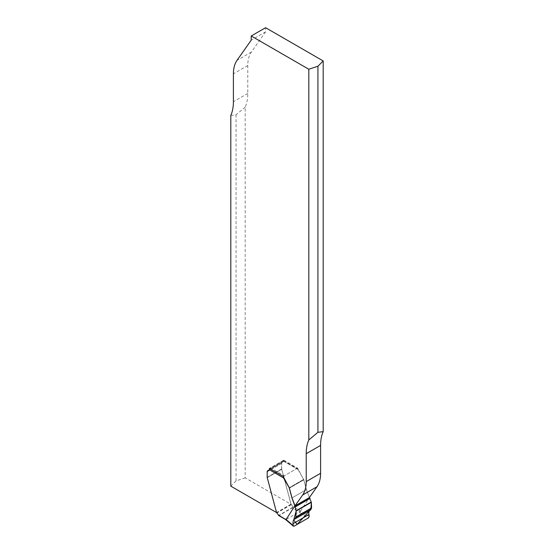 <?xml version="1.0" encoding="UTF-8"?>
<svg xmlns="http://www.w3.org/2000/svg" width="554" height="554" viewBox="0 0 554 554"><rect width="100%" height="100%" fill="white"/><g stroke="black" fill="none" stroke-linecap="round" stroke-linejoin="round"><path stroke-width="0.42" stroke-dasharray="2.77 2.08" d="M276.557 512.561L267.298 477.576L281.674 469.28A0.949 0.547 60 0 1 281.633 468.989L281.633 463.421A2.278 1.316 60 0 1 282.104 462.375L283.392 461.634A1.897 1.094 60 0 0 283.786 460.762L283.786 460.145L297.581 468.109L303.613 479.452A0.949 0.547 60 0 1 303.772 479.826L306.376 489.591L309.548 497.859M269.396 469.245A1.897 1.094 -120 0 1 269.015 469.93L267.734 470.671A2.278 1.316 -120 0 0 267.263 471.717L267.263 477.285A0.949 0.547 -120 0 0 267.298 477.576M281.674 469.28L291.016 504.313L245.187 477.853L245.187 107.157A49.396 28.517 -120 0 0 247.783 93.397L247.783 65.51A37.997 21.938 60 0 1 251.377 52.076L265.595 31.855L265.595 27.7M245.187 477.853L236.073 480.893L230.81 486.149M291.016 504.313L276.647 512.616M265.595 31.855L251.218 40.151M230.81 115.461L236.073 114.789L245.187 107.157M283.205 476.405L296.57 468.691L297.747 469.016M309.243 516.273L300.6 511.107L299.728 512.498L299.015 511.986L286.113 519.43L279.188 515.428L292.083 507.983L299.015 511.986L299.866 510.615L292.831 506.557L291.051 504.14L281.744 469.238A0.949 0.547 60 0 1 281.702 468.947L281.702 463.379A2.278 1.316 60 0 1 282.173 462.334L283.461 461.593A1.897 1.094 -120 0 0 283.738 461.281L298.01 469.522L297.415 468.663L296.57 468.691L297.581 468.109M283.378 477.313L284.209 475.824L283.503 477.901M283.786 460.145L269.41 468.442M267.734 470.671L282.104 462.375L267.734 470.671M269.015 469.93L283.392 461.634L269.015 469.93M236.073 480.893L236.073 114.789M300.6 511.107L309.381 497.527L309.644 497.804M298.01 469.522L303.682 479.418A0.949 0.547 60 0 1 303.841 479.792L306.445 489.556L309.381 497.527M282.775 460.727L296.57 468.691L284.209 475.824L270.414 467.86L282.775 460.727A1.517 0.879 -60 0 1 283.537 460.651A1.517 0.879 -60 0 1 283.71 460.81L283.738 461.281M269.694 468.608A1.517 0.879 -60 0 1 270.414 467.86M282.173 462.334L267.665 470.713L282.173 462.334M292.831 506.557L292.685 507.326A1.143 0.658 -60 0 1 292.083 507.983M283.461 461.593L268.946 469.972L283.461 461.593M279.188 515.428A1.143 0.658 -60 0 1 278.586 515.462L292.685 507.326M285.566 519.5L286.834 519.943L286.231 519.977M247.783 93.397L233.407 101.701M247.783 65.51L233.407 73.807M251.377 52.076L237.008 60.372M291.937 497.935L306.445 489.556L291.937 497.935M303.841 479.792L289.396 488.129L303.772 479.826M303.682 479.418L289.243 487.755L303.613 479.452M267.263 471.717L281.633 463.421M267.263 477.285L281.633 468.989M283.71 460.81L269.486 469.016L283.786 460.762M300.593 511.134L299.866 510.615M294.042 526.203L286.834 519.943M299.728 512.498L308.592 517.803M281.702 463.379L267.194 471.759M281.702 468.947L267.194 477.326M281.744 469.238L267.236 477.617M291.051 504.14L276.543 512.519M291.335 504.673L276.827 513.046M294.596 519.174L310.323 510.096M283.537 460.651L297.512 468.719"/><path stroke-width="0.83" d="M308.813 439.945L317.927 432.321L323.19 431.642A49.396 28.517 -120 0 0 320.593 445.409L320.593 473.296A37.997 21.938 60 0 1 316.992 486.731L309.347 497.61L294.97 505.906L302.623 495.027A37.997 21.938 -120 0 0 306.217 481.592L306.217 453.705A49.396 28.517 60 0 1 308.813 439.945L308.813 69.25L317.927 66.217L323.19 60.954L265.595 27.7L251.218 35.996L251.218 40.151L237.008 60.372A37.997 21.938 -120 0 0 233.407 73.807L233.407 101.701A49.396 28.517 60 0 1 230.81 115.461L230.81 486.149L276.557 512.561M308.813 69.25L251.218 35.996M269.396 469.245A1.897 1.094 -120 0 0 269.41 469.065L269.41 468.442L283.205 476.405L289.243 487.755L283.503 477.901L269.23 469.66A1.897 1.094 60 0 1 268.946 469.972L267.665 470.713A2.278 1.316 -120 0 0 267.194 471.759L267.194 477.326A0.949 0.547 -120 0 0 267.236 477.617L276.543 512.519L278.323 514.929L285.559 519.493L278.62 515.483M295.178 506.155L292 497.894L289.396 488.129A0.949 0.547 -120 0 0 289.243 487.755M323.19 431.642L323.19 60.954M317.927 432.321L317.927 66.217M285.358 518.994L286.079 519.514L294.867 505.906L291.937 497.935L289.327 488.164A0.949 0.547 -120 0 0 289.174 487.79M269.23 469.66L269.486 469.016A1.517 0.879 -60 0 1 269.694 468.608M283.378 477.313L283.503 477.901M309.381 497.527L311.327 502.291L311.59 507.907L310.621 509.943C309.104 510.684 308.536 512.208 308.91 514.521L309.243 516.273L308.592 517.803L294.042 526.203L293.371 526.175L292.99 523.717C292.865 521.259 293.488 519.7 294.867 519.043L295.878 516.979L296.141 511.058L294.867 505.906M308.91 514.521L292.99 523.717M310.621 509.943L294.95 518.987M278.586 515.462L278.323 514.929M286.079 519.514L286.231 519.977M295.095 518.807L310.863 509.701L311.327 502.291L296.141 511.058L293.696 520.047L297.159 524.403L310.025 510.289M320.593 445.409L306.217 453.705M316.992 486.731L302.623 495.027M320.593 473.296L306.217 481.592M286.093 519.486L293.121 525.58M311.535 508.226L295.808 517.311M311.59 507.907L295.878 516.979M311.327 502.291L296.141 511.058M311.272 502.007L296.12 510.76M310.025 498.385L295.351 506.855M309.644 497.804L295.081 506.211M310.669 509.922L294.908 519.015M293.371 526.175L285.532 519.472"/></g></svg>
